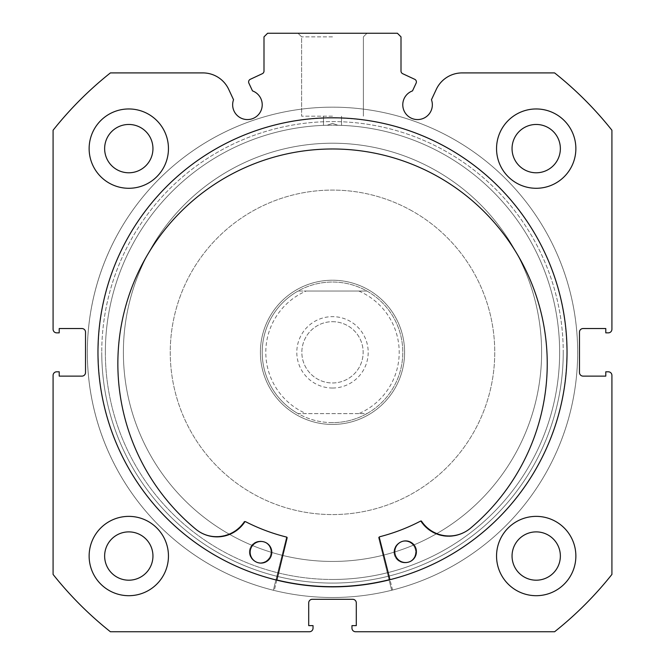 <?xml version="1.0" encoding="UTF-8"?>
<svg xmlns="http://www.w3.org/2000/svg" width="665" height="665" viewBox="0 0 665 665"><rect width="100%" height="100%" fill="white"/><g stroke="black" fill="none" stroke-linecap="round" stroke-linejoin="round"><path stroke-width="0.5" stroke-dasharray="3.33 2.49" d="M248.876 83.142A2.884 2.884 0 0 1 250.273 79.31L262.334 73.69A2.884 2.884 0 0 0 263.997 71.072L263.997 36.858L267.604 33.25L397.396 33.25L401.003 36.858L401.003 71.072A2.884 2.884 0 0 0 402.666 73.69L414.727 79.31A2.884 2.884 0 0 1 416.124 83.142L412.508 90.897A14.78 14.78 0 0 0 417.57 119.567A14.78 14.78 0 0 0 431.46 99.733L436.29 89.368A28.504 28.504 0 0 1 462.125 72.909L554.602 72.909A356.939 356.939 0 0 1 611.916 130.232L611.916 329.258A3.608 3.608 0 0 1 608.317 332.857L605.79 332.857L605.79 328.535L583.08 328.535A3.608 3.608 0 0 0 579.473 332.143L579.473 372.516A3.608 3.608 0 0 0 583.08 376.124L605.79 376.124L605.79 371.801L608.317 371.801A3.608 3.608 0 0 1 611.916 375.401L611.916 574.427A356.939 356.939 0 0 1 554.602 631.75L355.576 631.75A3.608 3.608 0 0 1 351.968 628.142L351.968 625.624L356.299 625.624L356.299 602.906A3.608 3.608 0 0 0 352.691 599.298L312.309 599.298A3.608 3.608 0 0 0 308.701 602.906L308.701 625.624L313.032 625.624L313.032 628.142A3.608 3.608 0 0 1 309.425 631.75L110.398 631.75A356.939 356.939 0 0 1 53.084 574.427L53.084 375.401A3.608 3.608 0 0 1 56.683 371.801L59.21 371.801L59.21 376.124L81.92 376.124A3.608 3.608 0 0 0 85.527 372.516L85.527 332.143A3.608 3.608 0 0 0 81.92 328.535L59.21 328.535L59.21 332.857L56.683 332.857A3.608 3.608 0 0 1 53.084 329.258L53.084 130.232A356.939 356.939 0 0 1 110.398 72.909L202.875 72.909A28.504 28.504 0 0 1 228.71 89.368L233.54 99.733A14.78 14.78 0 0 0 247.43 119.567A14.78 14.78 0 0 0 252.492 90.897L248.876 83.142M332.5 33.25L298.011 33.25L332.5 33.25M332.5 36.858L301.619 36.858L332.5 36.858M563.247 352.334A230.747 230.747 0 0 1 332.5 583.08A230.747 230.747 0 0 1 101.753 352.334A230.747 230.747 0 0 0 332.5 583.08A230.747 230.747 0 0 0 563.247 352.334A230.747 230.747 0 0 0 332.5 121.587A230.747 230.747 0 0 0 101.753 352.334A230.747 230.747 0 0 1 332.5 121.587A230.747 230.747 0 0 1 563.247 352.334M105.361 352.334A227.139 227.139 0 0 0 332.5 579.473A227.139 227.139 0 0 0 559.639 352.334A227.139 227.139 0 0 1 332.5 579.473A227.139 227.139 0 0 1 105.361 352.334A227.139 227.139 0 0 1 327.089 125.253L332.5 125.186L327.089 125.253L332.5 123.382L327.089 125.253A227.139 227.139 0 0 0 105.361 352.334M332.5 116.175L301.619 116.175L332.5 116.175M567.029 352.334A234.529 234.529 0 0 0 332.5 117.796A234.529 234.529 0 0 0 97.971 352.334A234.529 234.529 0 0 0 332.5 586.863A234.529 234.529 0 0 0 567.029 352.334A234.529 234.529 0 0 0 332.5 117.796A234.529 234.529 0 0 0 97.971 352.334A234.529 234.529 0 0 0 332.5 586.863A234.529 234.529 0 0 0 567.029 352.334A234.529 234.529 0 0 0 332.5 117.796A234.529 234.529 0 0 0 97.971 352.334A234.529 234.529 0 0 0 332.5 586.863A234.529 234.529 0 0 0 567.029 352.334A234.529 234.529 0 0 0 332.5 117.796A234.529 234.529 0 0 0 97.971 352.334A234.529 234.529 0 0 0 332.5 586.863A234.529 234.529 0 0 0 567.029 352.334A234.529 234.529 0 0 0 332.5 117.796A234.529 234.529 0 0 0 97.971 352.334A234.529 234.529 0 0 0 332.5 586.863A234.529 234.529 0 0 0 567.029 352.334A234.529 234.529 0 0 0 332.5 117.796A234.529 234.529 0 0 0 97.971 352.334A234.529 234.529 0 0 0 332.5 586.863A234.529 234.529 0 0 0 567.029 352.334A234.529 234.529 0 0 0 332.5 117.796A234.529 234.529 0 0 0 97.971 352.334A234.529 234.529 0 0 0 332.5 586.863A234.529 234.529 0 0 0 567.029 352.334M577.669 352.334A245.169 245.169 0 0 0 332.5 107.165A245.169 245.169 0 0 0 87.331 352.334A245.169 245.169 0 0 0 332.5 597.502A245.169 245.169 0 0 0 577.669 352.334A245.169 245.169 0 0 0 332.5 107.165A245.169 245.169 0 0 0 87.331 352.334A245.169 245.169 0 0 0 332.5 597.502A245.169 245.169 0 0 0 577.669 352.334A245.169 245.169 0 0 0 332.5 107.165A245.169 245.169 0 0 0 87.331 352.334A245.169 245.169 0 0 0 332.5 597.502A245.169 245.169 0 0 0 577.669 352.334A245.169 245.169 0 0 0 332.5 107.165A245.169 245.169 0 0 0 87.331 352.334A245.169 245.169 0 0 0 332.5 597.502A245.169 245.169 0 0 0 577.669 352.334A245.169 245.169 0 0 0 332.5 107.165A245.169 245.169 0 0 0 273.34 590.254L286.391 537.769A0.723 0.723 0 0 0 285.867 536.896A190.365 190.365 0 0 1 245.003 521.402A0.723 0.723 0 0 0 244.072 521.643A33.192 33.192 0 0 1 196.225 529.548A214.695 214.695 0 0 1 332.5 148.985A214.695 214.695 0 0 1 468.792 529.564A33.192 33.192 0 0 1 420.928 521.643A0.723 0.723 0 0 0 419.997 521.402A190.365 190.365 0 0 1 379.133 536.896A0.723 0.723 0 0 0 378.609 537.769L391.66 590.254A245.169 245.169 0 0 0 332.5 107.165A245.169 245.169 0 0 0 273.34 590.254L286.391 537.769A0.723 0.723 0 0 0 285.867 536.896A190.365 190.365 0 0 1 245.003 521.402A0.723 0.723 0 0 0 244.072 521.643A33.192 33.192 0 0 1 196.225 529.548A214.695 214.695 0 0 1 332.5 148.985A214.695 214.695 0 0 1 468.792 529.564L468.775 529.548A33.192 33.192 0 0 1 420.928 521.643A0.723 0.723 0 0 0 419.997 521.402A190.365 190.365 0 0 1 379.133 536.896A0.723 0.723 0 0 0 378.609 537.769L391.66 590.254A245.169 245.169 0 0 0 577.669 352.334M496.547 556.04A39.659 39.659 0 0 0 536.206 595.699A39.659 39.659 0 0 0 575.865 556.04A39.659 39.659 0 0 0 536.206 516.373A39.659 39.659 0 0 0 496.547 556.04A39.659 39.659 0 0 0 536.206 595.699A39.659 39.659 0 0 0 575.865 556.04A39.659 39.659 0 0 0 536.206 516.373A39.659 39.659 0 0 0 496.547 556.04A39.659 39.659 0 0 0 536.206 595.699A39.659 39.659 0 0 0 575.865 556.04A39.659 39.659 0 0 0 536.206 516.373A39.659 39.659 0 0 0 496.547 556.04M89.135 556.04A39.659 39.659 0 0 0 128.794 595.699A39.659 39.659 0 0 0 168.453 556.04A39.659 39.659 0 0 0 128.794 516.373A39.659 39.659 0 0 0 89.135 556.04A39.659 39.659 0 0 0 128.794 595.699A39.659 39.659 0 0 0 168.453 556.04A39.659 39.659 0 0 0 128.794 516.373A39.659 39.659 0 0 0 89.135 556.04A39.659 39.659 0 0 0 128.794 595.699A39.659 39.659 0 0 0 168.453 556.04A39.659 39.659 0 0 0 128.794 516.373A39.659 39.659 0 0 0 89.135 556.04M496.547 148.628A39.659 39.659 0 0 0 536.206 188.286A39.659 39.659 0 0 0 575.865 148.628A39.659 39.659 0 0 0 536.206 108.96A39.659 39.659 0 0 0 496.547 148.628A39.659 39.659 0 0 0 536.206 188.286A39.659 39.659 0 0 0 575.865 148.628A39.659 39.659 0 0 0 536.206 108.96A39.659 39.659 0 0 0 496.547 148.628A39.659 39.659 0 0 0 536.206 188.286A39.659 39.659 0 0 0 575.865 148.628A39.659 39.659 0 0 0 536.206 108.96A39.659 39.659 0 0 0 496.547 148.628M89.135 148.628A39.659 39.659 0 0 0 128.794 188.286A39.659 39.659 0 0 0 168.453 148.628A39.659 39.659 0 0 0 128.794 108.96A39.659 39.659 0 0 0 89.135 148.628A39.659 39.659 0 0 0 128.794 188.286A39.659 39.659 0 0 0 168.453 148.628A39.659 39.659 0 0 0 128.794 108.96A39.659 39.659 0 0 0 89.135 148.628A39.659 39.659 0 0 0 128.794 188.286A39.659 39.659 0 0 0 168.453 148.628A39.659 39.659 0 0 0 128.794 108.96A39.659 39.659 0 0 0 89.135 148.628M104.638 148.628A24.156 24.156 0 0 0 128.794 172.784A24.156 24.156 0 0 0 152.95 148.628A24.156 24.156 0 0 0 128.794 124.463A24.156 24.156 0 0 0 104.638 148.628M512.05 148.628A24.156 24.156 0 0 0 536.206 172.784A24.156 24.156 0 0 0 560.362 148.628A24.156 24.156 0 0 0 536.206 124.463A24.156 24.156 0 0 0 512.05 148.628M104.638 556.04A24.156 24.156 0 0 0 128.794 580.196A24.156 24.156 0 0 0 152.95 556.04A24.156 24.156 0 0 0 128.794 531.884A24.156 24.156 0 0 0 104.638 556.04M512.05 556.04A24.156 24.156 0 0 0 536.206 580.196A24.156 24.156 0 0 0 560.362 556.04A24.156 24.156 0 0 0 536.206 531.884A24.156 24.156 0 0 0 512.05 556.04M337.911 125.253A227.139 227.139 0 0 1 559.639 352.334A227.139 227.139 0 0 0 337.911 125.253L332.5 125.186L337.911 125.253L332.5 123.382L337.911 125.253M379.333 537.586A0.723 0.723 0 0 1 379.848 536.713A190.365 190.365 0 0 0 420.654 521.061A0.723 0.723 0 0 1 421.585 521.293A33.192 33.192 0 0 0 469.465 529.016L469.482 529.032A214.695 214.695 0 0 0 331.71 148.985A214.695 214.695 0 0 0 196.898 530.088L196.915 530.072A33.192 33.192 0 0 0 244.737 521.983A0.723 0.723 0 0 1 245.668 521.734A190.365 190.365 0 0 0 286.59 537.079A0.723 0.723 0 0 1 287.114 537.943L274.271 590.478A245.169 245.169 0 0 1 331.544 107.165A245.169 245.169 0 0 1 392.583 590.021L379.333 537.586M416.406 551.676A10.815 10.815 0 0 1 405.625 562.532A10.815 10.815 0 0 1 394.769 551.759A10.815 10.815 0 0 1 405.542 540.903A10.815 10.815 0 0 1 416.406 551.676M271.786 552.241A10.815 10.815 0 0 1 261.012 563.097A10.815 10.815 0 0 1 250.148 552.324A10.815 10.815 0 0 1 260.929 541.46A10.815 10.815 0 0 1 271.786 552.241M276.798 580.154L274.271 590.478A245.169 245.169 0 0 1 331.544 107.165A245.169 245.169 0 0 1 392.583 590.021L389.981 579.714M276.84 579.98A234.354 234.354 0 0 1 134.164 227.488A234.354 234.354 0 0 1 457.337 153.997A234.354 234.354 0 0 1 389.931 579.539M530.836 477.171A234.354 234.354 0 0 1 207.663 550.662A234.354 234.354 0 0 1 134.164 227.488A234.354 234.354 0 0 1 457.337 153.997A234.354 234.354 0 0 1 530.836 477.171M509.473 463.721A209.118 209.118 0 0 1 221.104 529.307A209.118 209.118 0 0 1 155.527 240.938A209.118 209.118 0 0 1 443.896 175.352A209.118 209.118 0 0 1 509.473 463.721A209.118 209.118 0 0 1 221.104 529.307A209.118 209.118 0 0 1 155.527 240.938A209.118 209.118 0 0 1 443.896 175.352A209.118 209.118 0 0 1 509.473 463.721M249.375 552A10.815 10.815 0 0 0 260.19 562.814A10.815 10.815 0 0 0 271.004 552A10.815 10.815 0 0 0 260.19 541.185A10.815 10.815 0 0 0 249.375 552A10.815 10.815 0 0 0 260.19 562.814A10.815 10.815 0 0 0 271.004 552A10.815 10.815 0 0 0 260.19 541.185A10.815 10.815 0 0 0 249.375 552M393.996 552A10.815 10.815 0 0 0 404.81 562.814A10.815 10.815 0 0 0 415.625 552A10.815 10.815 0 0 0 404.81 541.185A10.815 10.815 0 0 0 393.996 552A10.815 10.815 0 0 0 404.81 562.814A10.815 10.815 0 0 0 415.625 552A10.815 10.815 0 0 0 404.81 541.185A10.815 10.815 0 0 0 393.996 552M433.123 169.018A209.118 209.118 0 0 1 515.816 452.956A209.118 209.118 0 0 1 231.877 535.641A209.118 209.118 0 0 1 149.184 251.703A209.118 209.118 0 0 1 433.123 169.018A209.118 209.118 0 0 1 515.816 452.956A209.118 209.118 0 0 1 231.877 535.641A209.118 209.118 0 0 1 149.184 251.703A209.118 209.118 0 0 1 433.123 169.018M297.804 415.542A72.111 72.111 0 0 1 269.292 317.629A72.111 72.111 0 0 1 367.196 289.117A72.111 72.111 0 0 1 395.708 387.03A72.111 72.111 0 0 1 297.804 415.542A72.111 72.111 0 0 1 269.292 317.629A72.111 72.111 0 0 1 367.196 289.117A72.111 72.111 0 0 1 395.708 387.03A72.111 72.111 0 0 1 297.804 415.542M410.571 210.107A162.243 162.243 0 0 1 474.727 430.405A162.243 162.243 0 0 1 254.429 494.552A162.243 162.243 0 0 1 190.273 274.254A162.243 162.243 0 0 1 410.571 210.107A162.243 162.243 0 0 1 474.727 430.405A162.243 162.243 0 0 1 254.429 494.552A162.243 162.243 0 0 1 190.273 274.254A162.243 162.243 0 0 1 410.571 210.107M445.267 146.89A234.354 234.354 0 0 1 537.935 465.101A234.354 234.354 0 0 1 219.733 557.769A234.354 234.354 0 0 1 127.065 239.558A234.354 234.354 0 0 1 445.267 146.89A234.354 234.354 0 0 1 537.935 465.101A234.354 234.354 0 0 1 219.733 557.769A234.354 234.354 0 0 1 127.065 239.558A234.354 234.354 0 0 1 445.267 146.89M332.5 388.028A35.694 35.694 0 0 0 368.194 352.334A35.694 35.694 0 0 0 332.5 316.64A35.694 35.694 0 0 0 296.806 352.334A35.694 35.694 0 0 0 332.5 388.028M332.5 321.685A30.648 30.648 0 0 1 363.148 352.334A30.648 30.648 0 0 1 332.5 382.974A30.648 30.648 0 0 1 301.852 352.334A30.648 30.648 0 0 1 332.5 321.685A30.648 30.648 0 0 1 363.148 352.334A30.648 30.648 0 0 1 332.5 382.974A30.648 30.648 0 0 1 301.852 352.334A30.648 30.648 0 0 1 332.5 321.685M332.5 422.632A70.307 70.307 0 0 1 262.193 352.334A70.307 70.307 0 0 1 332.5 282.026A70.307 70.307 0 0 1 402.807 352.334A70.307 70.307 0 0 1 332.5 422.632C320.247 422.583 308.768 419.573 298.061 413.622L306.191 413.622A66.7 66.7 0 0 1 306.191 291.037L298.061 291.037A70.307 70.307 0 0 0 298.061 413.622L366.939 413.622C356.232 419.573 344.753 422.583 332.5 422.632M332.5 424.436A72.111 72.111 0 0 1 260.389 352.334A72.111 72.111 0 0 1 332.5 280.223A72.111 72.111 0 0 1 404.611 352.334A72.111 72.111 0 0 1 332.5 424.436A72.111 72.111 0 0 1 260.389 352.334A72.111 72.111 0 0 1 332.5 280.223A72.111 72.111 0 0 1 404.611 352.334A72.111 72.111 0 0 1 332.5 424.436M332.5 579.473A227.139 227.139 0 0 1 105.361 352.334A227.139 227.139 0 0 1 332.5 125.186A227.139 227.139 0 0 1 559.639 352.334A227.139 227.139 0 0 1 332.5 579.473A227.139 227.139 0 0 1 105.361 352.334A227.139 227.139 0 0 1 332.5 125.186A227.139 227.139 0 0 1 559.639 352.334A227.139 227.139 0 0 1 332.5 579.473M366.939 413.622A70.307 70.307 0 0 0 366.939 291.037L358.809 291.037A66.7 66.7 0 0 1 358.809 413.622L366.939 413.622A70.307 70.307 0 0 0 366.939 291.037C356.232 285.086 344.753 282.085 332.5 282.026C320.247 282.085 308.768 285.086 298.061 291.037A70.307 70.307 0 0 0 298.061 413.622M358.809 413.622L306.191 413.622M358.809 291.037L306.191 291.037M366.939 291.037L298.061 291.037M301.619 36.858L298.011 33.25L301.619 36.858L301.619 116.175L301.619 36.858M323.489 125.369L323.489 116.175L323.489 125.369M363.381 116.175L363.381 36.858L366.989 33.25L363.381 36.858L363.381 116.175M341.511 125.369L341.511 116.175L341.511 125.369"/><path stroke-width="1" d="M248.61 81.92A2.884 2.884 0 0 0 248.876 83.142L252.492 90.897A14.78 14.78 0 0 1 247.43 119.567A14.78 14.78 0 0 1 233.54 99.733L228.71 89.368A28.504 28.504 0 0 0 202.875 72.909L110.398 72.909A356.939 356.939 0 0 0 53.084 130.232L53.084 329.258A3.608 3.608 0 0 0 56.683 332.857L59.21 332.857L59.21 328.535L81.92 328.535A3.608 3.608 0 0 1 85.527 332.143L85.527 372.516A3.608 3.608 0 0 1 81.92 376.124L59.21 376.124L59.21 371.801L56.683 371.801A3.608 3.608 0 0 0 53.084 375.401L53.084 574.427A356.939 356.939 0 0 0 110.398 631.75L309.425 631.75A3.608 3.608 0 0 0 313.032 628.142L313.032 625.624L308.701 625.624L308.701 602.906A3.608 3.608 0 0 1 312.309 599.298L352.691 599.298A3.608 3.608 0 0 1 356.299 602.906L356.299 625.624L351.968 625.624L351.968 628.142A3.608 3.608 0 0 0 355.576 631.75L554.602 631.75A356.939 356.939 0 0 0 611.916 574.427L611.916 375.401A3.608 3.608 0 0 0 608.317 371.801L605.79 371.801L605.79 376.124L583.08 376.124A3.608 3.608 0 0 1 579.473 372.516L579.473 332.143A3.608 3.608 0 0 1 583.08 328.535L605.79 328.535L605.79 332.857L608.317 332.857A3.608 3.608 0 0 0 611.916 329.258L611.916 130.232A356.939 356.939 0 0 0 554.602 72.909L462.125 72.909A28.504 28.504 0 0 0 436.29 89.368L431.46 99.733A14.78 14.78 0 0 1 417.57 119.567A14.78 14.78 0 0 1 412.508 90.897L416.124 83.142A2.884 2.884 0 0 0 414.727 79.31L402.666 73.69A2.884 2.884 0 0 1 401.003 71.072L401.003 36.858L397.396 33.25L267.604 33.25L263.997 36.858L263.997 71.072A2.884 2.884 0 0 1 262.334 73.69L250.273 79.31A2.884 2.884 0 0 0 248.61 81.92M567.029 352.334A234.529 234.529 0 0 0 332.5 117.796A234.529 234.529 0 0 0 97.971 352.334A234.529 234.529 0 0 0 332.5 586.863A234.529 234.529 0 0 0 567.029 352.334M496.547 556.04A39.659 39.659 0 0 0 536.206 595.699A39.659 39.659 0 0 0 575.865 556.04A39.659 39.659 0 0 0 536.206 516.373A39.659 39.659 0 0 0 496.547 556.04M89.135 556.04A39.659 39.659 0 0 0 128.794 595.699A39.659 39.659 0 0 0 168.453 556.04A39.659 39.659 0 0 0 128.794 516.373A39.659 39.659 0 0 0 89.135 556.04M496.547 148.628A39.659 39.659 0 0 0 536.206 188.286A39.659 39.659 0 0 0 575.865 148.628A39.659 39.659 0 0 0 536.206 108.96A39.659 39.659 0 0 0 496.547 148.628M89.135 148.628A39.659 39.659 0 0 0 128.794 188.286A39.659 39.659 0 0 0 168.453 148.628A39.659 39.659 0 0 0 128.794 108.96A39.659 39.659 0 0 0 89.135 148.628M152.95 148.628A24.156 24.156 0 0 1 128.794 172.784A24.156 24.156 0 0 1 104.638 148.628A24.156 24.156 0 0 1 128.794 124.463A24.156 24.156 0 0 1 152.95 148.628M560.362 148.628A24.156 24.156 0 0 1 536.206 172.784A24.156 24.156 0 0 1 512.05 148.628A24.156 24.156 0 0 1 536.206 124.463A24.156 24.156 0 0 1 560.362 148.628M152.95 556.04A24.156 24.156 0 0 1 128.794 580.196A24.156 24.156 0 0 1 104.638 556.04A24.156 24.156 0 0 1 128.794 531.884A24.156 24.156 0 0 1 152.95 556.04M560.362 556.04A24.156 24.156 0 0 1 536.206 580.196A24.156 24.156 0 0 1 512.05 556.04A24.156 24.156 0 0 1 536.206 531.884A24.156 24.156 0 0 1 560.362 556.04M389.981 579.714L379.333 537.586A0.723 0.723 0 0 1 379.848 536.713A190.365 190.365 0 0 0 420.654 521.061A0.723 0.723 0 0 1 421.585 521.293A33.192 33.192 0 0 0 469.465 529.016L469.482 529.032A214.695 214.695 0 0 0 331.71 148.985A214.695 214.695 0 0 0 196.898 530.088L196.915 530.072A33.192 33.192 0 0 0 244.737 521.983A0.723 0.723 0 0 1 245.668 521.734A190.365 190.365 0 0 0 286.59 537.079A0.723 0.723 0 0 1 287.114 537.943L276.798 580.154M416.406 551.676A10.815 10.815 0 0 1 405.625 562.532A10.815 10.815 0 0 1 394.769 551.759A10.815 10.815 0 0 1 405.542 540.903A10.815 10.815 0 0 1 416.406 551.676M271.786 552.241A10.815 10.815 0 0 1 261.012 563.097A10.815 10.815 0 0 1 250.148 552.324A10.815 10.815 0 0 1 260.929 541.46A10.815 10.815 0 0 1 271.786 552.241M389.931 579.539A234.354 234.354 0 0 1 276.84 579.98"/></g></svg>
